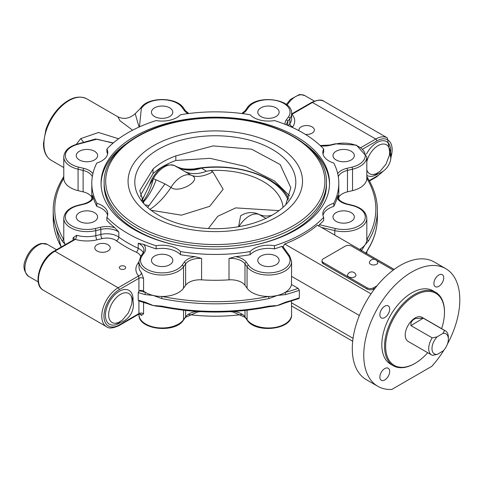 <?xml version="1.0" encoding="UTF-8"?>
<svg xmlns="http://www.w3.org/2000/svg" width="484" height="484" viewBox="0 0 484 484"><rect width="100%" height="100%" fill="white"/><g stroke="black" fill="none" stroke-linecap="round" stroke-linejoin="round"><path stroke-width="0.73" d="M370.55 264.246A4.205 2.426 180 0 1 369.498 261.971A4.447 4.447 0 0 1 377.659 261.971A4.205 2.426 180 0 1 375.614 264.681A4.205 2.426 180 0 1 370.55 264.246M394.17 269.406L317.45 225.108A123.499 71.299 0 0 1 284.701 244.021L371.01 293.849M375.197 288.095L373.581 289.027A4.628 2.674 180 0 1 367.029 289.027L323.366 263.816A4.628 2.674 180 0 1 322.011 261.929L322.011 260.67A4.628 2.674 180 0 1 323.366 258.777L345.195 246.174A4.628 2.674 180 0 1 351.747 246.174L374.713 259.43M138.914 300.891L138.206 300.134L138.206 292.572L139.404 290.672A3.085 1.785 180 0 1 143.573 291.096A23.153 13.37 0 0 0 145.702 292.517A23.153 13.37 0 0 0 153.265 295.452A23.153 13.37 0 0 0 162.207 296.468A23.153 13.37 0 0 0 183.521 288.216L185.614 285.3A15.44 8.912 180 0 1 201.592 279.849A123.499 71.299 0 0 0 229.005 279.849A15.44 8.912 180 0 1 244.983 285.3L244.983 263.871A15.44 8.912 180 0 0 229.005 258.426L235.611 256.635A123.499 71.299 0 0 0 250.113 254.711A20.842 12.033 180 0 1 274.464 248.885A123.499 71.299 0 0 0 281.797 246.386L283.013 246.701L284.701 244.021M281.797 246.386L288.434 255.637A21.611 12.475 180 0 1 276.739 271.935A21.611 12.475 180 0 1 248.498 265.184L246.404 262.267A1.543 1.162 -35.7 0 0 244.983 263.871L247.07 266.787A23.153 13.37 0 0 0 272.982 274.785A23.153 13.37 0 0 0 291.622 261.669L291.495 284.495L298.204 288.367L299.33 290.279L299.33 297.841L298.918 298.574L285.306 302.833A1.543 0.544 74.5 0 1 285.306 302.833A1.543 0.544 74.5 0 1 285.282 302.839M359.382 315.495L291.495 276.303M322.997 154.027A20.842 12.033 180 0 1 323.699 152.139L323.699 148.987A20.842 12.033 0 0 0 322.816 152.454A20.842 12.033 0 0 0 333.791 163.047A123.499 71.299 180 0 1 338.8 183.152A123.499 71.299 180 0 1 333.791 203.25L333.791 206.402A123.499 71.299 0 0 0 337.118 198.029L338.032 195.476A15.44 8.912 180 0 0 337.941 196.462C338.014 199.68 341.111 202.203 347.24 204.018A1.543 0.484 103.4 0 0 346.877 204.26L351.929 205.47A21.611 12.475 180 0 1 363.623 221.775A21.611 12.475 180 0 1 335.388 228.527L319.367 224.697A123.499 71.299 0 0 0 323.699 220.462L323.699 217.31A123.499 71.299 180 0 1 274.464 245.739L274.464 248.885M354.336 155.606A10.678 6.165 180 0 1 343.658 161.771A10.678 6.165 180 0 1 332.98 155.606A10.678 6.165 180 0 1 343.658 149.441A10.678 6.165 180 0 1 354.336 155.606M353.054 338.31L291.495 302.772L291.622 314.612A23.153 13.37 180 0 1 272.982 327.722A23.153 13.37 180 0 1 247.07 319.724L244.983 316.808A15.44 8.912 0 0 0 233.506 311.454M352.691 341.25L291.622 305.997M291.495 301.018L291.495 302.772M322.997 215.422A20.842 12.033 180 0 1 333.791 206.402M351.209 221.357A10.678 6.165 180 0 1 339.574 222.694A10.678 6.165 180 0 1 332.98 216.995A10.678 6.165 180 0 1 336.108 212.639A10.678 6.165 180 0 1 347.748 211.302A10.678 6.165 180 0 1 354.336 216.995A10.678 6.165 180 0 1 351.209 221.357M268.469 266.575A10.678 6.165 180 0 1 257.791 260.41A10.678 6.165 180 0 1 268.469 254.245A10.678 6.165 180 0 1 279.147 260.41A10.678 6.165 180 0 1 268.469 266.575M288.434 255.637A1.543 1.162 144.3 0 1 289.686 255.994L283.013 246.701M318.581 226.167L319.367 224.697M143.573 291.096L143.573 278.494L141.376 272.643A3.085 2.257 -40.6 0 1 138.606 275.953L118.144 287.768L54.831 251.214A1.543 0.889 -120 0 0 54.063 251.136L73.907 239.683L75.292 239.398A26.245 15.149 0 0 0 96.981 239.822L102.033 238.612A12.348 7.133 180 0 1 116.402 240.748A126.59 73.084 0 0 0 136.276 252.218A3.085 1.573 114.8 0 0 138.2 248.304L138.2 243.264L143.524 244.323A123.499 71.299 0 0 0 156.126 248.885L156.126 245.739A123.499 71.299 180 0 1 106.891 217.31L106.891 220.462A123.499 71.299 0 0 0 114.793 227.74L118.816 232.072L118.816 237.112A15.44 8.912 0 0 0 100.847 234.444L95.796 235.654A23.153 13.37 180 0 1 76.666 235.284L73.084 237.795L73.084 240.155M333.791 203.25A20.842 12.033 0 0 0 322.816 213.849A20.842 12.033 0 0 0 323.699 217.31M250.113 254.711L250.113 251.559A123.499 71.299 180 0 1 180.484 251.559L180.484 254.711A123.499 71.299 0 0 0 194.985 256.635L201.592 258.426A15.44 8.912 180 0 0 185.614 263.871A1.543 1.162 -144.3 0 0 184.186 262.267L182.093 265.184A21.611 12.475 180 0 1 153.858 271.935A21.611 12.475 180 0 1 142.163 255.637L144.256 252.721A16.982 9.807 0 0 0 143.524 244.323M156.126 248.885A20.842 12.033 180 0 1 180.484 254.711M180.484 251.559A20.842 12.033 0 0 0 156.126 245.739M274.464 245.739A20.842 12.033 0 0 0 250.113 251.559M138.975 261.917L137.88 263.435A26.245 15.149 0 0 0 138.606 275.953L138.914 278.3L119.239 289.656A1.543 0.889 -120 0 0 118.144 287.768A23.153 13.37 120 0 0 103.019 308.175A23.153 13.37 120 0 0 106.565 326.73L43.258 290.176A23.153 13.37 -60 0 1 39.706 271.621A23.153 13.37 -60 0 1 54.831 251.214L75.292 239.398A3.085 1.119 105.9 0 0 76.666 235.284M140.257 313.959A23.153 13.37 0 0 0 141.376 315.495L143.573 313.783A3.085 1.785 0 0 0 138.914 313.59L138.606 313.765M299.33 297.841A162.092 93.581 180 0 1 285.566 302.149A1.543 0.544 74.5 0 1 285.312 302.833L282.081 303.994A23.153 13.37 180 0 1 277.326 305.531L268.898 306.13A162.092 93.581 180 0 1 161.698 306.13A1.543 0.417 101.4 0 0 161.898 306.802L159.073 306.433A23.153 13.37 180 0 1 153.265 305.531A23.153 13.37 180 0 1 148.491 303.988A23.153 13.37 180 0 1 148.406 303.952M141.376 315.495A3.085 2.257 139.4 0 0 140.953 314.279L140.947 314.279M445.746 268.65L434.287 262.032A67.923 39.216 120 0 0 366.358 301.248A67.923 39.216 120 0 0 366.358 379.68L377.822 386.299A67.923 39.216 -60 0 1 377.822 307.866A67.923 39.216 -60 0 1 445.746 268.65A67.923 39.216 -60 0 1 447.385 344.142M200.213 311.642L197.363 312.071M154.577 264.772A10.678 6.165 180 0 1 151.45 260.41A10.678 6.165 180 0 1 158.044 254.711A10.678 6.165 180 0 1 169.678 256.048A10.678 6.165 180 0 1 172.806 260.41A10.678 6.165 180 0 1 166.218 266.103A10.678 6.165 180 0 1 154.577 264.772M244.983 310.462L244.983 316.808A1.543 1.162 -35.7 0 0 245.152 317.371L233.227 312.071L230.378 311.642M285.566 302.149L277.326 305.531A23.153 13.37 180 0 1 271.488 306.439A23.153 13.37 180 0 1 271.397 306.445M120.486 294.357A16.74 9.662 -60 0 1 131.176 295.99L132.047 298.991L131.848 303.783L128.351 312.936L122.434 320.033L118.459 322.55L115.41 323.3A16.74 9.662 -60 0 1 115.404 323.3A16.74 9.662 -60 0 1 108.942 311.684A16.74 9.662 -60 0 1 120.486 294.357M366.818 161.692A16.74 9.662 -60 0 1 378.101 145.623A16.74 9.662 -60 0 1 388.791 147.257L389.668 150.258L389.463 155.049L385.966 164.203L380.049 171.3L376.074 173.816L373.025 174.567A16.74 9.662 -60 0 1 373.019 174.567A16.74 9.662 -60 0 1 366.818 169.92M359.545 249.411A23.153 13.37 0 0 0 359.975 249.169A23.153 13.37 0 0 0 365.051 244.801A23.153 13.37 0 0 0 366.818 239.689A23.153 13.37 0 0 0 366.818 239.641A1.543 1.192 31.3 0 1 368.27 241.195A162.092 93.581 0 0 0 377.393 210.25L377.393 217.812A162.092 93.581 180 0 1 368.27 248.758L365.958 253.12M338.8 197.157A15.44 8.912 180 0 1 347.47 191.852L352.521 190.642A23.153 13.37 0 0 0 366.818 178.336A23.153 13.37 0 0 0 366.818 178.293L366.818 156.864A23.153 13.37 0 0 1 352.521 169.218A1.543 0.484 -103.4 0 0 351.929 167.131L346.877 168.341A16.982 9.807 0 0 0 337.693 173.641M244.983 285.3L247.07 288.216A23.153 13.37 0 0 0 268.39 296.468A23.153 13.37 0 0 0 277.326 295.452A23.153 13.37 0 0 0 284.894 292.517A23.153 13.37 0 0 0 291.495 284.495M138.206 292.572A162.092 93.581 0 0 0 145.031 294.587L153.265 295.452L161.698 298.567A162.092 93.581 0 0 0 268.898 298.567L277.326 295.452L285.566 294.587A162.092 93.581 0 0 0 299.33 290.279M145.031 294.587A1.543 0.544 -74.5 0 1 145.702 292.517A160.549 92.692 180 0 1 139.404 290.672M298.204 288.367A160.549 92.692 180 0 1 284.894 292.517A1.543 0.544 74.5 0 1 285.566 294.587M268.898 298.567A1.543 0.417 -101.4 0 0 268.39 296.468A160.549 92.692 180 0 1 162.207 296.468A1.543 0.417 101.4 0 0 161.698 298.567M161.698 306.13L153.265 305.531L145.031 302.149A162.092 93.581 180 0 1 138.206 300.134M271.488 306.439L268.699 306.802A1.543 0.417 -101.4 0 0 268.898 306.13M145.315 302.839A1.543 0.544 -74.5 0 1 145.285 302.833A1.543 0.544 -74.5 0 1 145.031 302.149M368.27 248.758A1.543 1.192 31.3 0 1 368.136 249.266A1.543 1.192 31.3 0 1 368.118 249.29M361.366 250.821L365.051 244.801L368.27 241.195M361.306 250.434A1.543 1.137 -140.2 0 0 359.975 249.169A160.549 92.692 180 0 1 359.697 249.502M377.393 210.25C377.363 199.432 374.277 188.948 368.136 178.796A1.543 1.192 148.7 0 0 366.818 178.336A160.549 92.692 180 0 1 366.818 239.641M444.022 349.968A67.923 39.216 -60 0 1 431.795 366.34L391.774 389.445A67.923 39.216 -60 0 1 377.822 386.299M97.066 251.002A7.72 4.459 180 0 1 94.803 247.85A7.72 4.459 180 0 1 102.523 243.392A7.72 4.459 180 0 1 110.243 247.85A7.72 4.459 180 0 1 105.476 251.964A7.72 4.459 180 0 1 97.066 251.002M120.256 268.904A3.188 1.845 180 0 1 119.318 267.598A3.188 1.845 180 0 1 122.513 265.758A3.188 1.845 180 0 1 125.701 267.598A3.188 1.845 180 0 1 123.735 269.304A3.188 1.845 180 0 1 120.256 268.904M298.997 130.722A7.72 4.459 180 0 1 298.9 130.014A7.72 4.459 180 0 1 306.62 125.562A7.72 4.459 180 0 1 314.34 130.014A7.72 4.459 180 0 1 305.452 134.419M443.713 277.846A6.945 4.011 -60 0 1 440.682 284.834A6.945 4.011 -60 0 1 435.328 286.697A6.945 4.011 -60 0 1 435.328 278.675A6.945 4.011 -60 0 1 442.273 274.664A6.945 4.011 -60 0 1 443.713 277.846M384.768 306.203A6.945 4.011 -60 0 1 388.241 305.858A6.945 4.011 -60 0 1 388.241 313.88A6.945 4.011 -60 0 1 381.295 317.891A6.945 4.011 -60 0 1 380.23 312.325A6.945 4.011 -60 0 1 384.768 306.203M379.855 377.103A6.945 4.011 -60 0 1 382.886 370.109A6.945 4.011 -60 0 1 388.241 368.251A6.945 4.011 -60 0 1 388.241 376.268A6.945 4.011 -60 0 1 381.295 380.279A6.945 4.011 -60 0 1 379.855 377.103M444.475 312.38L444.475 311.75A42.374 24.466 120 0 0 435.703 292.348L432.974 290.775A42.374 24.466 120 0 0 400.316 302.125A42.374 24.466 120 0 0 381.822 344.771A42.374 24.466 120 0 0 390.594 364.174L393.329 365.747A42.374 24.466 120 0 0 414.516 363.647L415.06 363.333A41.606 24.018 -60 0 1 385.639 346.35A41.606 24.018 -60 0 1 415.06 295.391A41.606 24.018 -60 0 1 444.475 312.38A41.606 24.018 -60 0 1 441.614 328.648M188.772 314.552A123.499 71.299 0 0 0 241.825 314.552M106.891 217.31A20.842 12.033 0 0 0 107.775 213.849A20.842 12.033 0 0 0 96.806 203.25A123.499 71.299 180 0 1 91.797 183.152A123.499 71.299 180 0 1 96.806 163.047A20.842 12.033 0 0 0 107.775 152.454A20.842 12.033 0 0 0 106.891 148.987A123.499 71.299 180 0 1 156.126 120.564A20.842 12.033 0 0 0 180.484 114.738A123.499 71.299 180 0 1 250.113 114.738A20.842 12.033 0 0 0 274.464 120.564A123.499 71.299 180 0 1 323.699 148.987M134.522 229.785A114.236 65.957 0 0 0 259.013 244.081A114.236 65.957 0 0 0 329.537 183.152A114.236 65.957 0 0 0 215.295 117.195A114.236 65.957 0 0 0 101.059 183.152A114.236 65.957 0 0 0 134.522 229.785M329.525 184.095A114.236 65.957 0 0 0 305.471 144.553M125.12 144.553A114.236 65.957 0 0 0 101.071 184.095M177.731 245.436A111.151 64.172 180 0 1 136.7 230.414A111.151 64.172 180 0 1 104.145 185.039L104.145 182.522A111.151 64.172 0 0 0 136.7 227.897A111.151 64.172 0 0 0 257.833 241.806A111.151 64.172 0 0 0 326.446 182.522C328.073 145.067 267.458 113.583 204.974 117.975C149.731 120.298 103.08 149.544 104.145 182.522M326.446 182.522L326.446 185.039A111.151 64.172 180 0 1 252.86 245.436M427.723 352.715A41.606 24.018 -60 0 1 415.06 363.333M432.218 337.862L410.928 325.575C410.486 322.453 412.017 320.087 415.52 318.49L423.276 318.188L444.566 330.475L442.969 333.361A11.58 6.685 -60 0 1 448.353 339.133L448.353 337.239A13.891 8.022 120 0 0 445.474 330.881L422.006 317.329A13.891 8.022 120 0 0 421.092 316.929A13.891 8.022 120 0 0 407.516 326.452A13.891 8.022 120 0 0 408.115 341.395L431.583 354.947A13.891 8.022 120 0 0 432.49 355.347L437.367 354.361A11.58 6.685 -60 0 1 431.982 348.752A11.58 6.685 -60 0 1 437.088 336.876L432.218 337.862A13.891 8.022 120 0 0 431.583 354.947M435.703 292.348A42.374 24.466 120 0 0 403.045 303.704A42.374 24.466 120 0 0 384.55 346.35A42.374 24.466 120 0 0 393.329 365.747M107.599 154.027A20.842 12.033 0 0 0 106.891 152.139L106.891 148.987M97.617 155.606A10.678 6.165 180 0 1 86.938 161.771A10.678 6.165 180 0 1 76.254 155.606A10.678 6.165 180 0 1 86.938 149.441A10.678 6.165 180 0 1 97.617 155.606M107.599 215.422A20.842 12.033 0 0 0 96.806 206.402L96.806 203.25M114.793 227.74A16.982 9.807 0 0 0 100.261 227.317L95.209 228.527A21.611 12.475 180 0 1 66.967 221.775A21.611 12.475 180 0 1 78.668 205.47L83.72 204.26A1.543 0.484 76.6 0 0 83.357 204.018C89.486 202.203 92.583 199.68 92.656 196.462A15.44 8.912 180 0 0 92.559 195.476L93.479 198.029A123.499 71.299 0 0 0 96.806 206.402M94.489 212.639A10.678 6.165 180 0 1 97.617 216.995A10.678 6.165 180 0 1 91.022 222.694A10.678 6.165 180 0 1 79.382 221.357A10.678 6.165 180 0 1 76.254 216.995A10.678 6.165 180 0 1 82.849 211.302A10.678 6.165 180 0 1 94.489 212.639M139.44 126.887L141.34 108.374A1.543 1.119 -138.3 0 0 140.185 108.61L135.199 113.667L139.053 127.056M135.199 113.673C129.543 118.616 123.759 119.651 117.836 116.765L119.972 120.71L132.598 130.196M292.294 127.401L292.711 126.814A26.245 15.149 0 0 0 291.985 114.297L291.677 114.472M390.836 158.601L387.339 137.886A23.153 13.37 120 0 0 375.759 139.035L312.452 102.481L291.985 114.297A3.085 2.257 -40.6 0 1 291.622 114.375M268.469 118.356A10.678 6.165 180 0 1 257.791 112.191A10.678 6.165 180 0 1 268.469 106.026A10.678 6.165 180 0 1 279.147 112.191A10.678 6.165 180 0 1 268.469 118.356M113.335 142.919L95.529 139.023L79.89 143.379A1.543 0.575 73.5 0 1 79.89 143.379A1.543 0.575 73.5 0 1 80.326 143.603L96.988 139.174L113.105 143.113M118.628 138.775L98.536 132.477L80.731 138.624L76.242 144.401M92.904 173.641A16.982 9.807 0 0 0 83.72 168.341L78.668 167.131A21.611 12.475 180 0 1 65.328 155.763A21.611 12.475 180 0 1 78.166 144.202A1.543 0.514 -104.4 0 0 77.785 143.966L79.884 143.385A1.543 0.575 73.5 0 0 79.866 143.391M169.678 116.553A10.678 6.165 180 0 1 158.044 117.89A10.678 6.165 180 0 1 151.45 112.191A10.678 6.165 180 0 1 154.577 107.835A10.678 6.165 180 0 1 166.218 106.498A10.678 6.165 180 0 1 172.806 112.191A10.678 6.165 180 0 1 169.678 116.553M141.14 107.466A1.543 1.149 37.6 0 1 141.153 107.448A1.543 1.149 37.6 0 1 142.375 107.127A21.611 12.475 180 0 1 162.4 99.716A21.611 12.475 180 0 1 182.093 107.418L184.186 110.334A16.982 9.807 0 0 0 188.034 113.607M77.785 143.966C69.03 146.362 64.366 150.657 63.779 156.864L63.779 178.293A23.153 13.37 0 0 0 63.779 178.336A23.153 13.37 0 0 0 78.075 190.642L83.127 191.852A15.44 8.912 180 0 1 91.797 197.157M61.274 246.973A162.092 93.581 180 0 1 53.204 217.812L53.204 210.25A162.092 93.581 0 0 0 62.321 241.195A1.543 1.192 -31.3 0 1 63.779 239.641A23.153 13.37 0 0 0 63.779 239.689A23.153 13.37 0 0 0 65.394 244.595M62.321 241.195L65.54 244.801M63.779 239.641A160.549 92.692 180 0 1 63.779 178.336A1.543 1.192 -148.7 0 0 62.46 178.796C56.319 188.948 53.234 199.432 53.204 210.25M143.917 203.722L139.767 190.654L153.029 169.055A73.713 42.556 180 0 1 175.843 155.884L213.142 145.914L251.619 149.199L280.115 164.493L290.83 187.756L285.729 204.738M158.371 215.09A80.507 46.482 0 0 0 288.791 201.199A80.507 46.482 0 0 0 215.295 135.744A80.507 46.482 0 0 0 141.806 201.199A80.507 46.482 0 0 0 158.371 215.09M153.622 216.868A87.223 50.354 0 0 0 299.548 194.29A87.223 50.354 0 0 0 192.723 132.616A87.223 50.354 0 0 0 153.622 216.868M289.674 195.875L274.476 180.943L245.376 166.423L209.983 158.316L175.843 160.482A73.713 42.556 0 0 0 153.029 173.653L141.122 194.108L140.572 196.437M153.029 173.653L153.029 169.055M175.843 155.884L175.843 160.482M283.049 207.333A67.923 39.918 -0.9 0 0 210.709 170.495L206.402 171.276A606.452 331.328 -18.1 0 0 205.773 170.852L201.574 168.081L194.114 168.946C232.235 161.553 276.546 174.718 288.379 197.902A76.775 45.121 179.1 0 1 288.76 198.621M149.707 184.477A20.667 11.931 -60 0 1 150.209 183.037A20.667 11.931 -60 0 1 155.908 173.163C161.408 165.982 167.742 163.513 174.899 165.758L191.265 175.275C203.449 179.54 179.068 194.126 170.949 187.429L164.977 183.896L153.361 178.608L149.52 185.063L150.209 183.037M141.873 199.977A76.775 45.121 179.1 0 1 143.76 196.764M238.588 226.718L240.615 215.816C246.199 212.258 252.079 211.659 258.262 214.019L266.115 218.484M448.353 339.133A11.58 6.685 -60 0 1 443.241 350.839L437.367 354.361M442.969 333.361L437.088 336.876M445.474 330.881A13.891 8.022 120 0 0 444.566 330.475M194.114 168.946L194.102 168.946C184.67 169.545 178.263 168.48 174.899 165.758L174.924 165.77M272.02 215.211A43.548 27.116 -70.1 0 1 259.333 214.557A21.611 12.475 -60 0 0 238.921 226.663M144.891 204.768L147.977 205.428A606.452 223.281 177.6 0 0 148.969 205.633L147.674 207.448M141.745 200.225L144.165 196.147L142.09 200.455M200.316 168.166A46.313 37.655 -59.3 0 1 174.869 165.74A21.611 12.475 -60 0 0 153.361 178.608A46.313 25.428 -83.1 0 1 142.786 201.822M156.102 179.806A46.313 26.015 -76 0 1 143.101 202.385M164.977 183.896L148.969 205.633M151.026 210.219L181.409 215.174L209.699 206.335L223.13 189.262L212.809 171.79A45.321 24.484 126.1 0 1 191.265 175.275A21.611 12.475 -60 0 0 170.949 187.429A45.321 22.688 -57.4 0 1 149.955 209.378M288.155 200.11A75.032 44.098 179.1 0 0 201.574 168.081A46.313 34.648 -59.2 0 1 177.271 167.137M185.221 171.79C191.476 174.397 198.537 174.228 206.402 171.276M377.072 285.754L373.581 287.768A4.628 2.674 180 0 1 367.029 287.768L323.366 262.558A4.628 2.674 180 0 1 322.011 260.67M376.733 260.598L393.214 270.114M349.109 277.054A4.205 2.426 180 0 1 347.663 274.579A4.447 4.447 0 0 1 355.831 274.579A4.205 2.426 180 0 1 354.01 277.211A4.205 2.426 180 0 1 349.109 277.054M287.133 105.088A18.525 10.696 -60 0 1 304.902 95.638L314.37 101.108M320.547 145.847A16.982 9.807 0 0 0 330.336 145.285L335.388 144.075A21.611 12.475 180 0 1 363.623 150.827A21.611 12.475 180 0 1 351.929 167.131M337.118 198.029A16.982 9.807 0 0 0 346.877 204.26M246.404 262.267A16.982 9.807 0 0 0 235.611 256.635M143.3 252.618A15.44 8.912 0 0 0 138.2 248.304A123.499 71.299 180 0 1 118.816 237.112A3.085 1.972 125.8 0 1 116.402 240.748M138.914 300.957L138.914 313.59L119.239 324.952A21.611 12.475 -60 0 1 103.957 316.131A21.611 12.475 -60 0 1 119.239 289.656M140.953 314.279L138.763 314.201L118.919 325.659A1.543 0.889 -120 0 0 119.239 324.952M382.687 171.517A21.611 12.475 -60 0 1 376.854 176.218A1.543 0.889 60 0 1 376.534 176.926L383.873 170.664M376.854 176.218L369.213 180.629M361.034 147.535L375.759 139.035A1.543 0.889 60 0 1 376.854 140.923A21.611 12.475 -60 0 1 390.981 157.149M143.573 313.783L143.573 302.349M197.085 311.454A15.44 8.912 0 0 0 185.614 316.808L183.521 319.724A23.153 13.37 180 0 1 157.609 327.722A23.153 13.37 180 0 1 138.975 314.612L138.975 314.092M197.369 312.071L185.445 317.371L183.351 320.287A1.543 1.162 -144.3 0 0 183.521 319.724L183.521 310.226M138.975 263.502A3.085 2.329 35.7 0 1 137.88 263.435M136.276 252.218A12.348 7.133 180 0 1 140.662 256.351M141.376 272.643A23.153 13.37 180 0 1 138.975 266.714L138.975 261.669A23.153 13.37 0 0 0 157.609 274.785A23.153 13.37 0 0 0 183.521 266.787L185.614 263.871L185.614 285.3M143.573 278.494A3.085 1.785 0 0 0 138.914 278.3L138.914 290.993M362.891 148.987L376.854 140.923M321.443 227.413L334.795 230.608A23.153 13.37 0 0 0 366.818 218.26C366.188 211.907 361.348 207.563 352.291 205.228A1.543 0.484 103.4 0 0 351.929 205.47M334.795 235.127L334.795 230.608A1.543 0.484 103.4 0 1 335.388 228.527M320.178 145.502L329.979 145.043A1.543 0.484 76.6 0 1 330.336 145.285M329.979 145.043L335.031 143.833A1.543 0.484 76.6 0 1 335.388 144.075M338.298 176.745A15.44 8.912 180 0 1 347.47 170.422A1.543 0.484 -103.4 0 0 346.877 168.341M347.47 191.852L347.47 170.422L352.521 169.218L352.521 190.642M185.445 317.371A1.543 1.162 -144.3 0 0 185.614 316.808L185.614 310.462M194.985 256.635A16.982 9.807 0 0 0 184.186 262.267M138.2 243.264A15.44 8.912 180 0 1 144.002 250.228L142.998 253.078A1.543 1.162 -144.3 0 1 144.256 252.721M142.163 255.637A1.543 1.162 -144.3 0 0 140.905 255.994L142.998 253.078M182.093 265.184A1.543 1.162 35.7 0 1 183.521 266.787L183.521 288.216M291.622 314.612C292.493 329.786 255.703 333.706 247.245 320.287A1.543 1.162 -35.7 0 1 247.07 319.724L247.07 310.226M247.07 288.216L247.07 266.787A1.543 1.162 -35.7 0 1 248.498 265.184M291.622 113.97L311.678 102.402A1.543 0.889 -120 0 1 312.452 102.481A23.153 13.37 -60 0 1 324.026 101.331L387.339 137.886M132.979 300.891A19.529 11.271 120 0 0 119.239 291.362A19.529 11.271 120 0 0 105.445 316.028A19.529 11.271 120 0 0 120.552 322.417M390.6 152.157A19.529 11.271 120 0 0 376.854 142.629A19.529 11.271 120 0 0 366.4 154.19M366.818 175.317A19.529 11.271 120 0 0 378.173 173.683M338.032 197.351L338.032 195.476M201.592 279.849L201.592 258.426M229.005 258.426L229.005 279.849M78.166 144.202L80.326 143.603M83.72 204.26A16.982 9.807 0 0 0 93.479 198.029M287.768 125.416L287.768 121.484L289.862 118.568A23.153 13.37 0 0 0 291.622 113.456C292.493 98.282 255.703 94.356 247.245 107.781L245.152 110.697L241.825 113.51M286.595 124.926L286.595 124.896A15.44 8.912 180 0 1 287.768 121.484A1.543 1.162 35.7 0 0 286.34 119.887A16.982 9.807 0 0 0 285.088 124.328M292.711 126.814A3.085 2.329 35.7 0 1 289.862 123.614L288.379 125.671M291.622 113.456L291.622 118.495A23.153 13.37 180 0 1 289.862 123.614L289.862 118.568A1.543 1.162 35.7 0 0 288.434 116.965L286.34 119.887M86.775 98.833C79.098 95.136 70.579 97.435 61.214 105.742C54.232 112.3 49.114 120.292 45.865 129.724L43.463 143.445C43.518 151.462 46.119 157.088 51.274 160.331A35.507 20.497 -60 0 1 43.917 144.075A35.507 20.497 -60 0 1 59.417 108.343A35.507 20.497 -60 0 1 86.775 98.833L117.836 116.765M102.033 238.612A3.085 0.962 76.6 0 1 100.847 234.444L100.847 229.404A15.44 8.912 180 0 1 118.816 232.072M96.981 239.822A3.085 0.962 76.6 0 1 95.796 235.654L95.796 230.608L100.847 229.404A1.543 0.484 -103.4 0 0 100.261 227.317M73.907 239.683L74.324 239.223A3.085 1.785 0 0 0 74.324 239.199A3.085 1.785 0 0 0 73.084 237.795M242.563 113.607A16.982 9.807 0 0 0 246.404 110.334L248.498 107.418A21.611 12.475 180 0 1 276.739 100.666A21.611 12.475 180 0 1 288.434 116.965M248.498 107.418A1.543 1.162 -144.3 0 0 247.245 107.781M246.404 110.334A1.543 1.162 -144.3 0 0 245.152 110.697M83.357 204.018L78.305 205.228C69.248 207.563 64.402 211.907 63.779 218.26A23.153 13.37 0 0 0 95.796 230.608A1.543 0.484 -103.4 0 0 95.209 228.527M78.305 205.228A1.543 0.484 76.6 0 1 78.668 205.47M83.454 142.236A15.44 3.122 41.4 0 0 80.731 138.624M63.779 156.864A23.153 13.37 0 0 0 78.075 169.218L83.127 170.422A1.543 0.484 -76.6 0 1 83.72 168.341M83.127 191.852L83.127 170.422A15.44 8.912 180 0 1 92.299 176.745M78.668 167.131A1.543 0.484 103.4 0 0 78.075 169.218L78.075 190.642M141.34 108.374L142.375 107.127M182.093 107.418A1.543 1.162 -35.7 0 1 183.351 107.781C176.424 96.939 148.509 96.752 141.153 107.448L140.185 108.61A1.543 1.119 -138.3 0 0 140.148 108.658M184.186 110.334A1.543 1.162 -35.7 0 1 185.445 110.697L183.351 107.781M92.559 195.476L92.559 197.351M38.23 281.924L28.762 276.461A18.525 10.696 -60 0 1 28.762 255.068A18.525 10.696 -60 0 1 47.287 244.372L56.531 249.714M137.795 226.004A109.608 63.283 180 0 1 186.927 120.135A109.608 63.283 180 0 1 321.17 197.635A109.608 63.283 180 0 1 137.795 226.004M423.276 318.188L410.928 325.575M279.032 210.625L235.72 207.89L217.77 216.281L208.344 228.533M212.809 171.79L210.709 170.495M323.366 263.816L323.366 262.558M367.029 287.768L367.029 289.027M373.581 289.027L373.581 287.768M286.31 104.453L290.418 99.462L299.082 94.695L300.764 94.555L304.902 95.638M118.919 325.659C112.893 328.352 108.779 328.709 106.565 326.73M369.431 181.022L376.534 176.926M366.818 253.61L366.818 251.692M347.24 204.018L352.291 205.228M335.031 143.833L356.412 145.121L366.818 156.864M183.351 320.287C174.893 333.706 138.103 329.786 138.975 314.612M140.905 255.994L138.975 261.669M245.152 317.371L247.245 320.287M289.686 255.994L291.622 261.669M115.392 323.3A18.525 18.525 0 0 0 131.176 295.99M373.007 174.567A18.525 18.525 0 0 0 388.791 147.257M366.818 239.689L366.818 218.26M338.8 199.106L338.8 183.152M161.898 306.802C197.496 313.789 233.094 313.789 268.693 306.802M148.491 303.988L138.63 300.873M365.88 253.531L368.13 249.266C374.277 239.12 377.363 228.636 377.393 217.812M366.818 176.37L368.118 178.771M311.678 102.402C317.704 99.71 321.818 99.353 324.026 101.331M54.063 251.136C40.257 258.438 32.101 284.489 43.258 290.176M95.529 139.023L95.118 139.077M188.772 113.51L185.445 110.697M91.797 199.106L91.797 183.152M63.779 218.26L63.779 239.689M61.159 247.04L53.204 217.812M63.779 176.37L62.478 178.771M51.274 160.331L63.779 167.555M28.762 276.461C23.728 271.669 22.651 266.043 25.543 259.575C29.01 250.7 34.316 245.315 41.461 243.428L47.287 244.372M144.165 196.147L149.568 184.912"/></g></svg>
